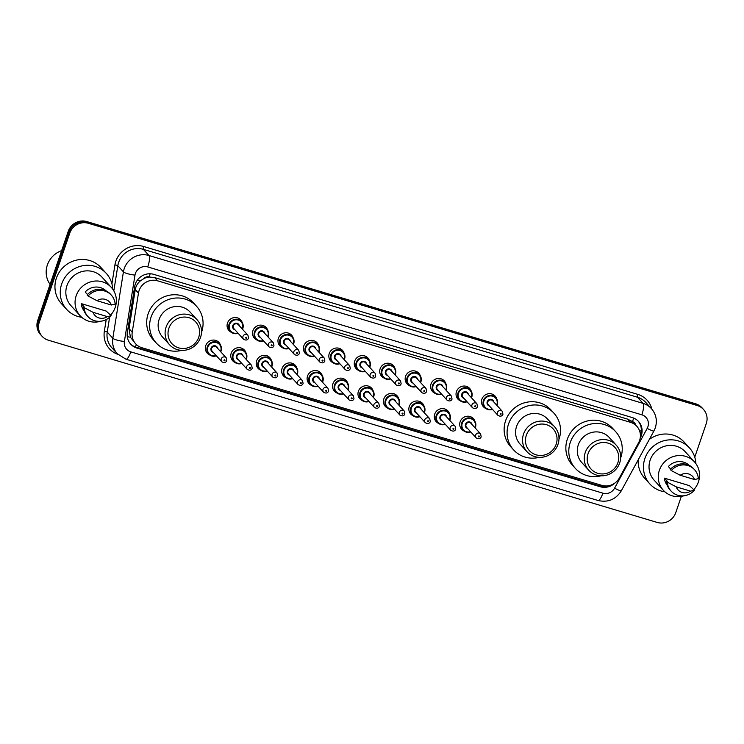 <?xml version="1.0" encoding="UTF-8"?>
<svg xmlns="http://www.w3.org/2000/svg" width="744" height="744" viewBox="0 0 744 744"><rect width="100%" height="100%" fill="white"/><g stroke="black" fill="none" stroke-linecap="round" stroke-linejoin="round"><path stroke-width="1.12" d="M464.107 431.055A7.933 7.58 -42.3 0 1 460.155 421.746A7.933 7.58 -42.3 0 1 474.895 421.225M438.662 423.438A7.933 7.58 -42.3 0 1 434.719 414.129A7.933 7.58 -42.3 0 1 449.46 413.608M413.227 415.822A7.933 7.58 -42.3 0 1 409.274 406.512A7.933 7.58 -42.3 0 1 424.015 406.001M387.782 408.205A7.933 7.58 -42.3 0 1 383.839 398.905A7.933 7.58 -42.3 0 1 398.579 398.384M362.337 400.598A7.933 7.58 -42.3 0 1 358.394 391.288A7.933 7.58 -42.3 0 1 373.135 390.767M336.902 392.981A7.933 7.58 -42.3 0 1 332.949 383.672A7.933 7.58 -42.3 0 1 347.699 383.16M311.457 385.364A7.933 7.58 -42.3 0 1 307.514 376.064A7.933 7.58 -42.3 0 1 322.254 375.543M286.022 377.757A7.933 7.58 -42.3 0 1 282.069 368.447A7.933 7.58 -42.3 0 1 296.819 367.927M260.577 370.14A7.933 7.58 -42.3 0 1 256.634 360.831A7.933 7.58 -42.3 0 1 271.374 360.319M235.141 362.523A7.933 7.58 -42.3 0 1 231.189 353.223A7.933 7.58 -42.3 0 1 245.939 352.703M209.696 354.916A7.933 7.58 -42.3 0 1 205.753 345.607A7.933 7.58 -42.3 0 1 220.494 345.086M460.406 400.895A7.933 7.58 -42.3 0 1 456.453 391.586A7.933 7.58 -42.3 0 1 471.203 391.065M434.961 393.278A7.933 7.58 -42.3 0 1 431.018 383.969A7.933 7.58 -42.3 0 1 445.758 383.458M409.526 385.662A7.933 7.58 -42.3 0 1 405.573 376.362A7.933 7.58 -42.3 0 1 420.323 375.841M384.081 378.054A7.933 7.58 -42.3 0 1 380.138 368.745A7.933 7.58 -42.3 0 1 394.878 368.224M485.841 408.502A7.933 7.58 -42.3 0 1 481.898 399.203A7.933 7.58 -42.3 0 1 496.639 398.682M358.645 370.438A7.933 7.58 -42.3 0 1 354.693 361.128A7.933 7.58 -42.3 0 1 369.442 360.617M333.2 362.821A7.933 7.58 -42.3 0 1 329.257 353.521A7.933 7.58 -42.3 0 1 343.998 353M307.765 355.214A7.933 7.58 -42.3 0 1 303.812 345.904A7.933 7.58 -42.3 0 1 318.562 345.383M282.32 347.597A7.933 7.58 -42.3 0 1 278.377 338.288A7.933 7.58 -42.3 0 1 293.117 337.776M256.885 339.98A7.933 7.58 -42.3 0 1 252.932 330.68A7.933 7.58 -42.3 0 1 267.682 330.159M231.44 332.373A7.933 7.58 -42.3 0 1 227.497 323.063A7.933 7.58 -42.3 0 1 242.237 322.543M638.566 442.773A14.871 14.21 137.7 0 0 639.608 440.411A14.871 14.21 137.7 0 0 636.827 426.284A14.871 14.21 137.7 0 0 630.596 422.378L157.626 280.823A14.871 14.21 137.7 0 0 138.458 293.099L132.237 332.149A14.871 14.21 137.7 0 0 135.631 343.802A14.871 14.21 137.7 0 0 141.862 347.708L601.877 485.386A14.871 14.21 137.7 0 0 619.38 477.946L638.566 442.773M143.973 278.535A14.871 14.21 -42.3 0 1 149.414 277.038L149.172 276.963A4.957 4.734 137.7 0 0 143.973 278.535L140.523 280.767C137.668 283.092 135.919 286.04 135.268 289.593L129.047 328.643L130.414 337.227L135.631 343.802M635.683 425.019A4.957 4.734 137.7 0 0 632.521 421.625L632.279 421.55A14.871 14.21 -42.3 0 1 633.879 423.048L636.827 426.284M632.279 421.55L627.638 419.132L154.668 277.586L149.414 277.038M640.184 438.151L640.277 437.974A14.871 14.21 137.7 0 0 641.319 435.621A14.871 14.21 137.7 0 0 638.538 421.485A14.871 14.21 137.7 0 0 632.307 417.579L153.813 274.378A14.871 14.21 137.7 0 0 134.655 286.654L127.336 332.54A14.871 14.21 137.7 0 0 130.73 344.193A14.871 14.21 137.7 0 0 136.961 348.099L600.231 486.743A14.871 14.21 137.7 0 0 614.823 483.098M638.138 421.067A14.871 14.21 -42.3 0 1 640.528 434.756A14.871 14.21 -42.3 0 1 640.398 435.147M681.337 496.378L675.766 512.644A14.871 14.21 -42.3 0 1 657.231 522.437L48.314 340.194A14.871 14.21 -42.3 0 1 42.083 336.288A14.871 14.21 -42.3 0 1 39.302 322.161L69.796 233.086A14.871 14.21 -42.3 0 1 88.341 223.293L697.258 405.527A14.871 14.21 -42.3 0 1 703.489 409.433A14.871 14.21 -42.3 0 1 706.27 423.569L694.766 457.16M42.083 336.288L40.511 334.567A14.871 14.21 -42.3 0 1 37.73 320.432L68.234 231.356A14.871 14.21 -42.3 0 1 86.769 221.563L695.687 403.806L696.468 404.662A14.871 14.21 -42.3 0 1 702.699 408.568A14.871 14.21 -42.3 0 0 696.468 404.662L87.56 222.428L696.468 404.662L697.258 405.527M68.234 231.356L69.015 232.221A14.871 14.21 -42.3 0 1 87.56 222.428A14.871 14.21 -42.3 0 0 69.015 232.221L38.521 321.296L69.015 232.221L69.796 233.086M41.301 335.432A14.871 14.21 -42.3 0 1 38.521 321.296A14.871 14.21 -42.3 0 0 41.301 335.432M607.755 485.879A14.871 14.21 -42.3 0 1 599.45 485.888L136.18 347.234A14.871 14.21 -42.3 0 1 130.349 343.756M695.687 403.806A14.871 14.21 -42.3 0 1 701.918 407.712L703.489 409.433M664.931 491.84A26.765 25.584 -42.3 0 1 649.884 483.972A26.765 25.584 -42.3 0 1 644.881 458.527A26.765 25.584 -42.3 0 1 689.474 447.935A26.765 25.584 -42.3 0 1 695.891 463.652M649.326 439.434A26.765 25.584 -42.3 0 1 684.182 442.113L689.474 447.935M683.978 495.774A21.064 20.134 -42.3 0 1 663.322 490.268A21.064 20.134 -42.3 0 1 659.389 470.245A21.064 20.134 -42.3 0 1 694.487 461.903A21.064 20.134 -42.3 0 1 698.421 481.926A21.064 20.134 -42.3 0 1 693.808 489.636M663.322 490.268L654.097 480.131A21.064 20.134 -42.3 0 1 650.163 460.108A21.064 20.134 -42.3 0 1 685.261 451.775L694.487 461.903M667.34 481.368L664.392 478.141L689.437 485.637L694.366 490.25A15.866 15.159 -42.3 0 1 671.097 491.077A15.866 15.159 -42.3 0 1 667.312 482.149L666.336 481.07L667.34 481.368M667.266 485.33A14.871 14.21 -42.3 0 1 664.392 478.141M690.562 491.142A9.914 9.477 -42.3 0 1 676.222 486.855L690.562 491.142L694.366 490.25M676.222 486.855L667.312 482.149M671.097 491.077L670.111 489.998A15.866 15.159 -42.3 0 1 666.336 481.07M670.669 469.073L668.363 466.534A14.871 14.21 -42.3 0 1 689.204 465.363M649.884 483.972L644.583 478.15A26.765 25.584 -42.3 0 1 638.185 459.857M680.193 475.258A9.914 9.477 -42.3 0 1 694.533 479.545L680.193 475.258L671.283 470.552A15.866 15.159 -42.3 0 1 694.561 469.724A15.866 15.159 -42.3 0 1 698.337 478.643L694.533 479.545M671.283 470.552L670.307 469.473A15.866 15.159 -42.3 0 1 693.575 468.646L694.561 469.724M588.048 453.756A16.108 15.401 -42.3 0 1 608.136 443.145A16.108 15.401 -42.3 0 1 617.892 462.694A16.108 15.401 -42.3 0 1 597.813 473.305A16.108 15.401 -42.3 0 1 588.048 453.756M585.258 452.529A18.591 17.763 -42.3 0 1 616.227 445.172A18.591 17.763 -42.3 0 1 619.706 462.842A18.591 17.763 -42.3 0 1 588.736 470.199A18.591 17.763 -42.3 0 1 585.258 452.529M616.227 445.172L609.262 437.519A18.591 17.763 137.7 0 0 578.293 444.875A18.591 17.763 137.7 0 0 581.771 462.545L588.736 470.199M600.957 475.816A27.268 26.059 -42.3 0 1 575.354 468.385A27.268 26.059 -42.3 0 1 570.257 442.475A27.268 26.059 -42.3 0 1 615.679 431.678A27.268 26.059 -42.3 0 1 620.775 457.588A27.268 26.059 -42.3 0 1 620.673 457.867M575.354 468.385L572.406 465.149A27.268 26.059 -42.3 0 1 567.319 439.239A27.268 26.059 -42.3 0 1 612.731 428.442L615.679 431.678M526.334 435.287A16.108 15.401 -42.3 0 1 546.412 424.675A16.108 15.401 -42.3 0 1 556.177 444.224A16.108 15.401 -42.3 0 1 536.089 454.826A16.108 15.401 -42.3 0 1 526.334 435.287M523.544 434.059A18.591 17.763 -42.3 0 1 554.513 426.703A18.591 17.763 -42.3 0 1 557.981 444.363A18.591 17.763 -42.3 0 1 527.012 451.729A18.591 17.763 -42.3 0 1 523.544 434.059M554.513 426.703L547.547 419.049A18.591 17.763 137.7 0 0 516.578 426.405A18.591 17.763 137.7 0 0 520.047 444.075L527.012 451.729M539.242 457.346A27.268 26.059 -42.3 0 1 513.63 449.915A27.268 26.059 -42.3 0 1 508.543 424.006A27.268 26.059 -42.3 0 1 553.964 413.208A27.268 26.059 -42.3 0 1 559.051 439.118A27.268 26.059 -42.3 0 1 558.958 439.397M513.63 449.915L510.691 446.679A27.268 26.059 -42.3 0 1 505.594 420.769A27.268 26.059 -42.3 0 1 551.016 409.972L553.964 413.208M168.879 328.309A16.108 15.401 -42.3 0 1 188.967 317.697A16.108 15.401 -42.3 0 1 198.732 337.246A16.108 15.401 -42.3 0 1 178.644 347.857A16.108 15.401 -42.3 0 1 168.879 328.309M166.098 327.081A18.591 17.763 -42.3 0 1 197.058 319.725A18.591 17.763 -42.3 0 1 200.536 337.395A18.591 17.763 -42.3 0 1 169.567 344.751A18.591 17.763 -42.3 0 1 166.098 327.081M197.058 319.725L190.092 312.071A18.591 17.763 137.7 0 0 159.132 319.427A18.591 17.763 137.7 0 0 162.601 337.097L169.567 344.751M181.787 350.368A27.268 26.059 -42.3 0 1 156.184 342.938A27.268 26.059 -42.3 0 1 151.088 317.028A27.268 26.059 -42.3 0 1 196.509 306.23A27.268 26.059 -42.3 0 1 201.605 332.14A27.268 26.059 -42.3 0 1 201.503 332.419M156.184 342.938L153.245 339.701A27.268 26.059 -42.3 0 1 148.149 313.791A27.268 26.059 -42.3 0 1 193.57 302.994L196.509 306.23M50.081 284.366A22.311 21.325 -42.3 0 1 47.374 264.966A22.311 21.325 -42.3 0 1 61.631 250.635M81.728 317.297A26.765 25.584 -42.3 0 1 66.69 309.43A26.765 25.584 -42.3 0 1 61.687 283.994A26.765 25.584 -42.3 0 1 106.28 273.392A26.765 25.584 -42.3 0 1 112.697 289.109M66.69 309.43L61.389 303.608A26.765 25.584 -42.3 0 1 56.386 278.172A26.765 25.584 -42.3 0 1 100.979 267.58L106.28 273.392M100.784 321.231A21.064 20.134 -42.3 0 1 80.129 315.726A21.064 20.134 -42.3 0 1 76.195 295.703A21.064 20.134 -42.3 0 1 111.284 287.37A21.064 20.134 -42.3 0 1 115.227 307.384A21.064 20.134 -42.3 0 1 110.614 315.093M80.129 315.726L70.903 305.598A21.064 20.134 -42.3 0 1 66.969 285.575A21.064 20.134 -42.3 0 1 102.068 277.233L111.284 287.37M84.137 306.835L81.198 303.599L106.243 311.094L111.172 315.707A15.866 15.159 -42.3 0 1 87.904 316.535A15.866 15.159 -42.3 0 1 84.119 307.607L83.142 306.528L84.137 306.835M84.063 310.797A14.871 14.21 -42.3 0 1 81.198 303.599M107.369 316.609A9.914 9.477 -42.3 0 1 93.028 312.313L107.369 316.609L111.172 315.707M93.028 312.313L84.119 307.607M87.904 316.535L86.918 315.456A15.866 15.159 -42.3 0 1 83.142 306.528M87.476 294.531L85.169 292.001A14.871 14.21 -42.3 0 1 106.011 290.82M96.999 300.716A9.914 9.477 -42.3 0 1 111.34 305.012L96.999 300.716L88.09 296.01A15.866 15.159 -42.3 0 1 111.358 295.182A15.866 15.159 -42.3 0 1 115.143 304.11L111.34 305.012M88.09 296.01L87.104 294.931A15.866 15.159 -42.3 0 1 110.382 294.103L111.358 295.182M137.305 280.228A14.871 2.809 9.1 0 0 140.523 280.767M632.521 421.625A14.871 3.794 -73.3 0 0 633.618 418.044M599.924 486.018A14.871 3.794 -73.3 0 0 600.38 484.939M135.371 346.964A14.871 3.794 -73.3 0 0 136.357 344.546M639.431 430.469A14.871 1.488 28.6 0 0 641.272 431.278M127.27 336.66A14.871 2.809 9.1 0 0 130.414 337.227M149.172 276.963A14.871 3.794 -73.3 0 0 150.158 273.792M627.638 419.132L630.596 422.378M129.047 328.643L132.237 332.149M135.268 289.593L138.458 293.099M154.668 277.586L157.626 280.823M647.866 426.842A9.914 9.477 137.7 0 0 641.858 414.817L147.749 266.938A9.914 9.477 137.7 0 0 134.98 275.122L124.388 341.505A9.914 9.477 137.7 0 0 130.814 351.884L602.891 493.17A9.914 9.477 137.7 0 0 614.563 488.213L647.178 428.414A9.914 9.477 137.7 0 0 647.866 426.842M124.388 341.505A9.914 1.869 9.1 0 1 112.828 338.26L107.238 332.112A19.828 18.953 137.7 0 0 111.767 347.653L117.357 353.8A19.828 18.953 -42.3 0 1 112.828 338.26L123.42 271.867A19.828 18.953 -42.3 0 1 124.248 268.565A19.828 18.953 -42.3 0 1 148.967 255.508L643.076 403.378A19.828 18.953 -42.3 0 1 651.391 408.596L645.792 402.448A19.828 18.953 137.7 0 0 637.487 397.24L143.378 249.361A19.828 18.953 137.7 0 0 118.649 262.418A19.828 18.953 137.7 0 0 117.831 265.729L113.823 290.867M111.916 283.855L114.939 264.911A22.311 21.325 -42.3 0 1 143.676 246.497L637.785 394.376A2.483 0.632 -73.3 0 0 637.487 397.24L643.076 403.378A9.914 2.53 106.7 0 1 641.858 414.817M114.939 264.911A2.483 0.465 -170.9 0 1 117.831 265.729L123.42 271.867A9.914 1.869 9.1 0 0 134.98 275.122M637.785 394.376A22.311 21.325 -42.3 0 1 651.884 409.163M117.878 354.349A22.311 21.325 -42.3 0 1 104.346 331.303L106.225 319.576M88.341 223.293L86.769 221.563M39.302 322.161L37.73 320.432M147.749 266.938A9.914 2.53 106.7 0 0 148.967 255.508L143.378 249.361A2.483 0.632 -73.3 0 1 143.676 246.497M109.61 317.279L107.238 332.112A2.483 0.465 -170.9 0 0 104.346 331.303M130.814 351.884A9.914 2.53 106.7 0 1 126.006 359.222L598.092 500.507C608.053 502.73 615.79 499.494 621.305 490.798L653.92 430.999A9.914 0.995 28.6 0 1 647.178 428.414M602.891 493.17A9.914 2.53 106.7 0 1 598.092 500.507M614.563 488.213A9.914 0.995 28.6 0 0 621.305 490.798M599.45 485.888L600.231 486.743M136.18 347.234L136.961 348.099M492.509 409.405A7.44 7.105 -42.3 0 1 483.433 400.523A7.44 7.105 -42.3 0 1 495.82 397.584A7.44 7.105 -42.3 0 1 496.908 405.396M496.657 405.127A6.938 6.631 137.7 0 0 492.649 396.199A6.938 6.631 137.7 0 0 485.469 407.554A6.938 6.631 137.7 0 0 492.258 409.126M489.375 405.954A3.469 3.32 -42.3 0 1 490.687 399.305A3.469 3.32 -42.3 0 1 493.774 401.955M492.723 400.802A2.976 2.846 137.7 0 0 487.766 401.974A2.976 2.846 137.7 0 0 488.324 404.801L497.931 415.366A2.976 2.846 -42.3 0 1 497.383 412.539A2.976 2.846 -42.3 0 1 502.33 411.367L492.723 400.802M500.163 413.766A0.493 0.474 137.7 0 0 500.47 414.371A0.493 0.474 137.7 0 0 501.084 414.045A0.493 0.474 137.7 0 0 500.786 413.441A0.493 0.474 137.7 0 0 500.163 413.766M471.77 397.036A7.44 7.105 -42.3 0 1 471.464 397.789L471.78 397.054C472.589 394.367 472.124 392.004 470.385 389.968A7.44 7.105 -42.3 0 1 471.77 397.036M467.065 401.788A7.44 7.105 -42.3 0 1 457.997 392.906A7.44 7.105 -42.3 0 1 470.385 389.968L467.53 386.834M471.212 397.51A6.938 6.631 137.7 0 0 467.204 388.582A6.938 6.631 137.7 0 0 460.024 399.937A6.938 6.631 137.7 0 0 466.814 401.509M463.931 398.347A3.469 3.32 -42.3 0 1 465.251 391.697A3.469 3.32 -42.3 0 1 468.329 394.339M467.279 393.185A2.976 2.846 137.7 0 0 462.322 394.367A2.976 2.846 137.7 0 0 462.88 397.184L472.496 407.749A2.976 2.846 -42.3 0 1 471.938 404.922A2.976 2.846 -42.3 0 1 476.895 403.75L467.279 393.185M474.728 406.15A0.493 0.474 137.7 0 0 475.025 406.754A0.493 0.474 137.7 0 0 475.649 406.429A0.493 0.474 137.7 0 0 475.342 405.824A0.493 0.474 137.7 0 0 474.728 406.15M446.335 389.419A7.44 7.105 -42.3 0 1 446.028 390.172L446.344 389.447C447.153 386.75 446.688 384.388 444.94 382.351A7.44 7.105 -42.3 0 1 446.335 389.419M441.629 394.181A7.44 7.105 -42.3 0 1 432.552 385.299A7.44 7.105 -42.3 0 1 444.94 382.351L442.085 379.217M445.777 389.893A6.938 6.631 137.7 0 0 441.769 380.974A6.938 6.631 137.7 0 0 434.589 392.33A6.938 6.631 137.7 0 0 441.378 393.902M438.495 390.73A3.469 3.32 -42.3 0 1 439.806 384.081A3.469 3.32 -42.3 0 1 442.894 386.731M441.843 385.569A2.976 2.846 137.7 0 0 436.886 386.75A2.976 2.846 137.7 0 0 437.444 389.577L447.051 400.142A2.976 2.846 -42.3 0 1 446.502 397.315A2.976 2.846 -42.3 0 1 451.45 396.134L441.843 385.569M449.283 398.542A0.493 0.474 137.7 0 0 449.59 399.137A0.493 0.474 137.7 0 0 450.204 398.812A0.493 0.474 137.7 0 0 449.906 398.217A0.493 0.474 137.7 0 0 449.283 398.542M420.89 381.802A7.44 7.105 -42.3 0 1 420.583 382.556L420.899 381.83C421.709 379.133 421.243 376.771 419.504 374.743A7.44 7.105 -42.3 0 1 420.89 381.802M416.184 386.564A7.44 7.105 -42.3 0 1 407.117 377.682A7.44 7.105 -42.3 0 1 419.504 374.743L416.649 371.6M420.332 382.286A6.938 6.631 137.7 0 0 416.324 373.358A6.938 6.631 137.7 0 0 409.144 384.713A6.938 6.631 137.7 0 0 415.933 386.285M413.05 383.113A3.469 3.32 -42.3 0 1 414.371 376.464A3.469 3.32 -42.3 0 1 417.449 379.115M416.398 377.961A2.976 2.846 137.7 0 0 411.441 379.133A2.976 2.846 137.7 0 0 411.999 381.96L421.616 392.525A2.976 2.846 -42.3 0 1 421.058 389.698A2.976 2.846 -42.3 0 1 426.014 388.526L416.398 377.961M423.848 390.926A0.493 0.474 137.7 0 0 424.145 391.53A0.493 0.474 137.7 0 0 424.759 391.204A0.493 0.474 137.7 0 0 424.461 390.6A0.493 0.474 137.7 0 0 423.848 390.926M390.749 378.947A7.44 7.105 -42.3 0 1 381.672 370.066A7.44 7.105 -42.3 0 1 394.06 367.127A7.44 7.105 -42.3 0 1 395.148 374.948M394.897 374.669A6.938 6.631 137.7 0 0 390.888 365.741A6.938 6.631 137.7 0 0 383.709 377.096A6.938 6.631 137.7 0 0 390.498 378.668M387.615 375.506A3.469 3.32 -42.3 0 1 388.926 368.857A3.469 3.32 -42.3 0 1 392.014 371.498M390.963 370.345A2.976 2.846 137.7 0 0 386.006 371.526A2.976 2.846 137.7 0 0 386.555 374.344L396.171 384.908A2.976 2.846 -42.3 0 1 395.622 382.081A2.976 2.846 -42.3 0 1 400.57 380.909L390.963 370.345M398.403 383.309A0.493 0.474 137.7 0 0 398.71 383.913A0.493 0.474 137.7 0 0 399.323 383.588A0.493 0.474 137.7 0 0 399.026 382.983A0.493 0.474 137.7 0 0 398.403 383.309M370.01 366.578A7.44 7.105 -42.3 0 1 369.703 367.331L370.019 366.597C370.828 363.909 370.363 361.547 368.624 359.51A7.44 7.105 -42.3 0 1 370.01 366.578M354.767 366.383L357.622 369.517L362.068 371.749L365.323 371.349A7.44 7.105 -42.3 0 1 356.237 362.458A7.44 7.105 -42.3 0 1 368.624 359.51L365.769 356.376M369.452 367.052A6.938 6.631 137.7 0 0 365.444 358.134A6.938 6.631 137.7 0 0 358.264 369.489A6.938 6.631 137.7 0 0 365.053 371.061M362.17 367.889A3.469 3.32 -42.3 0 1 363.491 361.24A3.469 3.32 -42.3 0 1 366.569 363.881M365.518 362.728A2.976 2.846 137.7 0 0 360.561 363.909A2.976 2.846 137.7 0 0 361.119 366.736L370.735 377.301A2.976 2.846 -42.3 0 1 370.177 374.474A2.976 2.846 -42.3 0 1 375.134 373.293L365.518 362.728M372.967 375.701A0.493 0.474 137.7 0 0 373.265 376.297A0.493 0.474 137.7 0 0 373.879 375.971A0.493 0.474 137.7 0 0 373.581 375.367A0.493 0.474 137.7 0 0 372.967 375.701M344.574 358.961A7.44 7.105 -42.3 0 1 344.267 359.715L344.584 358.989C345.393 356.292 344.928 353.93 343.179 351.893A7.44 7.105 -42.3 0 1 344.574 358.961M329.332 358.766L332.187 361.909L336.632 364.132L339.878 363.732A7.44 7.105 -42.3 0 1 330.792 354.842A7.44 7.105 -42.3 0 1 343.179 351.893L340.324 348.759M344.016 359.445A6.938 6.631 137.7 0 0 340.008 350.517A6.938 6.631 137.7 0 0 332.828 361.872A6.938 6.631 137.7 0 0 339.617 363.444M336.734 360.273A3.469 3.32 -42.3 0 1 338.046 353.623A3.469 3.32 -42.3 0 1 341.133 356.274M340.082 355.121A2.976 2.846 137.7 0 0 335.126 356.292A2.976 2.846 137.7 0 0 335.674 359.12L345.29 369.684A2.976 2.846 -42.3 0 1 344.742 366.857A2.976 2.846 -42.3 0 1 349.689 365.676L340.082 355.121M347.522 368.085A0.493 0.474 137.7 0 0 347.829 368.689A0.493 0.474 137.7 0 0 348.443 368.354A0.493 0.474 137.7 0 0 348.146 367.759A0.493 0.474 137.7 0 0 347.522 368.085M314.424 356.106A7.44 7.105 -42.3 0 1 305.356 347.225A7.44 7.105 -42.3 0 1 317.744 344.286A7.44 7.105 -42.3 0 1 318.823 352.107M318.572 351.828A6.938 6.631 137.7 0 0 314.563 342.9A6.938 6.631 137.7 0 0 307.384 354.256A6.938 6.631 137.7 0 0 314.173 355.827M311.29 352.665A3.469 3.32 -42.3 0 1 312.61 346.016A3.469 3.32 -42.3 0 1 315.689 348.657M314.638 347.504A2.976 2.846 137.7 0 0 309.681 348.676A2.976 2.846 137.7 0 0 310.239 351.503L319.855 362.068A2.976 2.846 -42.3 0 1 319.297 359.24A2.976 2.846 -42.3 0 1 324.254 358.069L314.638 347.504M322.087 360.468A0.493 0.474 137.7 0 0 322.385 361.072A0.493 0.474 137.7 0 0 322.998 360.747A0.493 0.474 137.7 0 0 322.701 360.143A0.493 0.474 137.7 0 0 322.087 360.468M288.988 348.49A7.44 7.105 -42.3 0 1 279.911 339.617A7.44 7.105 -42.3 0 1 292.299 336.669A7.44 7.105 -42.3 0 1 293.387 344.491M293.136 344.212A6.938 6.631 137.7 0 0 289.128 335.284A6.938 6.631 137.7 0 0 281.948 346.648A6.938 6.631 137.7 0 0 288.737 348.22M285.854 345.049A3.469 3.32 -42.3 0 1 287.165 338.399A3.469 3.32 -42.3 0 1 290.253 341.04M289.193 339.887A2.976 2.846 137.7 0 0 284.245 341.068A2.976 2.846 137.7 0 0 284.794 343.895L294.41 354.46A2.976 2.846 -42.3 0 1 293.861 351.633A2.976 2.846 -42.3 0 1 298.809 350.452L289.193 339.887M296.642 352.861A0.493 0.474 137.7 0 0 296.94 353.456A0.493 0.474 137.7 0 0 297.563 353.13A0.493 0.474 137.7 0 0 297.265 352.526A0.493 0.474 137.7 0 0 296.642 352.861M253.007 335.925L255.862 339.069L260.307 341.291L263.562 340.892A7.44 7.105 -42.3 0 1 254.476 332.001A7.44 7.105 -42.3 0 1 266.863 329.053A7.44 7.105 -42.3 0 1 267.942 336.874M267.691 336.595A6.938 6.631 137.7 0 0 263.683 327.676A6.938 6.631 137.7 0 0 256.503 339.032A6.938 6.631 137.7 0 0 263.292 340.603M260.409 337.432A3.469 3.32 -42.3 0 1 261.73 330.782A3.469 3.32 -42.3 0 1 264.808 333.433M263.757 332.27A2.976 2.846 137.7 0 0 258.8 333.452A2.976 2.846 137.7 0 0 259.358 336.279L268.975 346.844A2.976 2.846 -42.3 0 1 268.417 344.016A2.976 2.846 -42.3 0 1 273.373 342.835L263.757 332.27M271.207 345.244A0.493 0.474 137.7 0 0 271.504 345.848A0.493 0.474 137.7 0 0 272.118 345.514A0.493 0.474 137.7 0 0 271.82 344.918A0.493 0.474 137.7 0 0 271.207 345.244M242.814 328.513A7.44 7.105 -42.3 0 1 242.507 329.267L242.823 328.532C243.632 325.844 243.167 323.482 241.419 321.445A7.44 7.105 -42.3 0 1 242.814 328.513M227.571 328.318L230.426 331.452L234.872 333.675L238.117 333.284A7.44 7.105 -42.3 0 1 229.031 324.384A7.44 7.105 -42.3 0 1 241.419 321.445L238.564 318.302M242.256 328.988A6.938 6.631 137.7 0 0 238.247 320.06A6.938 6.631 137.7 0 0 231.068 331.415A6.938 6.631 137.7 0 0 237.857 332.987M234.974 329.825A3.469 3.32 -42.3 0 1 236.285 323.166A3.469 3.32 -42.3 0 1 239.373 325.816M238.312 324.663A2.976 2.846 137.7 0 0 233.365 325.835A2.976 2.846 137.7 0 0 233.914 328.662L243.53 339.227A2.976 2.846 -42.3 0 1 242.981 336.4A2.976 2.846 -42.3 0 1 247.929 335.228L238.312 324.663M245.762 337.627A0.493 0.474 137.7 0 0 246.059 338.232A0.493 0.474 137.7 0 0 246.683 337.906A0.493 0.474 137.7 0 0 246.385 337.302A0.493 0.474 137.7 0 0 245.762 337.627M470.766 431.948A7.44 7.105 -42.3 0 1 461.689 423.066A7.44 7.105 -42.3 0 1 474.077 420.127A7.44 7.105 -42.3 0 1 475.165 427.94L475.481 427.214C476.29 424.526 475.825 422.155 474.077 420.127L471.222 416.984M474.914 427.67A6.938 6.631 137.7 0 0 470.906 418.742A6.938 6.631 137.7 0 0 463.726 430.097A6.938 6.631 137.7 0 0 470.515 431.669M467.632 428.498A3.469 3.32 -42.3 0 1 468.953 421.848A3.469 3.32 -42.3 0 1 472.031 424.499M480.596 433.91L470.98 423.345A2.976 2.846 137.7 0 0 466.023 424.517A2.976 2.846 137.7 0 0 466.581 427.344L476.197 437.909A2.976 2.846 -42.3 0 1 475.639 435.082A2.976 2.846 -42.3 0 1 480.596 433.91L481.201 436.849C480.233 438.886 478.559 439.239 476.197 437.909M479.341 436.589A0.493 0.474 137.7 0 0 479.043 435.984A0.493 0.474 137.7 0 0 478.42 436.31A0.493 0.474 137.7 0 0 478.727 436.914A0.493 0.474 137.7 0 0 479.341 436.589M445.331 424.331A7.44 7.105 -42.3 0 1 436.254 415.45A7.44 7.105 -42.3 0 1 448.641 412.511A7.44 7.105 -42.3 0 1 449.729 420.332M449.469 420.053A6.938 6.631 137.7 0 0 445.461 411.125A6.938 6.631 137.7 0 0 438.29 422.48A6.938 6.631 137.7 0 0 445.07 424.061M442.187 420.89A3.469 3.32 -42.3 0 1 443.508 414.241A3.469 3.32 -42.3 0 1 446.586 416.882M455.151 426.293L445.535 415.729A2.976 2.846 137.7 0 0 440.578 416.91A2.976 2.846 137.7 0 0 441.136 419.737L450.752 430.292A2.976 2.846 -42.3 0 1 450.194 427.474A2.976 2.846 -42.3 0 1 455.151 426.293L455.756 429.232C454.789 431.269 453.124 431.632 450.752 430.292M453.905 428.972A0.493 0.474 137.7 0 0 453.598 428.367A0.493 0.474 137.7 0 0 452.984 428.693A0.493 0.474 137.7 0 0 453.282 429.297A0.493 0.474 137.7 0 0 453.905 428.972M409.349 411.767L412.204 414.91L416.649 417.133L419.895 416.733A7.44 7.105 -42.3 0 1 410.809 407.842A7.44 7.105 -42.3 0 1 423.197 404.894A7.44 7.105 -42.3 0 1 424.285 412.715M424.034 412.436A6.938 6.631 137.7 0 0 420.025 403.518A6.938 6.631 137.7 0 0 412.846 414.873A6.938 6.631 137.7 0 0 419.635 416.445M416.752 413.273A3.469 3.32 -42.3 0 1 418.072 406.624A3.469 3.32 -42.3 0 1 421.151 409.274M429.716 418.677L420.1 408.112A2.976 2.846 137.7 0 0 415.143 409.293A2.976 2.846 137.7 0 0 415.701 412.12L425.317 422.685A2.976 2.846 -42.3 0 1 424.759 419.858A2.976 2.846 -42.3 0 1 429.716 418.677L430.32 421.625C429.353 423.662 427.679 424.015 425.317 422.685M428.46 421.355A0.493 0.474 137.7 0 0 428.163 420.76A0.493 0.474 137.7 0 0 427.54 421.085A0.493 0.474 137.7 0 0 427.847 421.681A0.493 0.474 137.7 0 0 428.46 421.355M383.904 404.159L386.759 407.293L391.204 409.516L394.459 409.126A7.44 7.105 -42.3 0 1 385.373 400.226A7.44 7.105 -42.3 0 1 397.761 397.287A7.44 7.105 -42.3 0 1 398.849 405.099M398.589 404.829A6.938 6.631 137.7 0 0 394.58 395.901A6.938 6.631 137.7 0 0 387.41 407.256A6.938 6.631 137.7 0 0 394.19 408.828M391.307 405.657A3.469 3.32 -42.3 0 1 392.627 399.007A3.469 3.32 -42.3 0 1 395.706 401.658M404.271 411.069L394.655 400.505A2.976 2.846 137.7 0 0 389.698 401.676A2.976 2.846 137.7 0 0 390.256 404.504L399.872 415.068A2.976 2.846 -42.3 0 1 399.314 412.241A2.976 2.846 -42.3 0 1 404.271 411.069L404.876 414.008C403.908 416.045 402.244 416.398 399.872 415.068M403.025 413.748A0.493 0.474 137.7 0 0 402.718 413.143A0.493 0.474 137.7 0 0 402.104 413.469A0.493 0.474 137.7 0 0 402.402 414.073A0.493 0.474 137.7 0 0 403.025 413.748M369.005 401.49A7.44 7.105 -42.3 0 1 359.929 392.609A7.44 7.105 -42.3 0 1 372.316 389.67A7.44 7.105 -42.3 0 1 373.711 396.738C374.53 394.069 374.065 391.707 372.316 389.67L369.461 386.536M373.153 397.212A6.938 6.631 137.7 0 0 369.145 388.284A6.938 6.631 137.7 0 0 361.965 399.64A6.938 6.631 137.7 0 0 368.754 401.211M365.871 398.049A3.469 3.32 -42.3 0 1 367.192 391.4A3.469 3.32 -42.3 0 1 370.27 394.041M378.836 403.453L369.219 392.888A2.976 2.846 137.7 0 0 364.262 394.069A2.976 2.846 137.7 0 0 364.82 396.887L374.427 407.452A2.976 2.846 -42.3 0 1 373.879 404.624A2.976 2.846 -42.3 0 1 378.836 403.453L379.44 406.391C378.473 408.428 376.799 408.782 374.427 407.452M377.58 406.131A0.493 0.474 137.7 0 0 377.282 405.527A0.493 0.474 137.7 0 0 376.659 405.852A0.493 0.474 137.7 0 0 376.966 406.457A0.493 0.474 137.7 0 0 377.58 406.131M373.693 396.775A7.44 7.105 -42.3 0 1 373.404 397.491L373.721 396.757M343.561 393.883A7.44 7.105 -42.3 0 1 334.493 385.001A7.44 7.105 -42.3 0 1 346.881 382.053A7.44 7.105 -42.3 0 1 348.266 389.121M347.708 389.596A6.938 6.631 137.7 0 0 343.7 380.677A6.938 6.631 137.7 0 0 336.53 392.032A6.938 6.631 137.7 0 0 343.31 393.604M340.427 390.433A3.469 3.32 -42.3 0 1 341.747 383.783A3.469 3.32 -42.3 0 1 344.825 386.434M353.391 395.836L343.774 385.271A2.976 2.846 137.7 0 0 338.818 386.452A2.976 2.846 137.7 0 0 339.376 389.279L348.992 399.844A2.976 2.846 -42.3 0 1 348.434 397.017A2.976 2.846 -42.3 0 1 353.391 395.836L353.995 398.784C353.028 400.821 351.363 401.174 348.992 399.844M352.144 398.514A0.493 0.474 137.7 0 0 351.838 397.919A0.493 0.474 137.7 0 0 351.224 398.245A0.493 0.474 137.7 0 0 351.521 398.84A0.493 0.474 137.7 0 0 352.144 398.514M348.257 389.159A7.44 7.105 -42.3 0 1 347.969 389.875M318.125 386.266A7.44 7.105 -42.3 0 1 309.048 377.385A7.44 7.105 -42.3 0 1 321.436 374.446A7.44 7.105 -42.3 0 1 322.831 381.505M322.273 381.988A6.938 6.631 137.7 0 0 318.265 373.06A6.938 6.631 137.7 0 0 311.085 384.416A6.938 6.631 137.7 0 0 317.874 385.987M314.991 382.816A3.469 3.32 -42.3 0 1 316.302 376.166A3.469 3.32 -42.3 0 1 319.39 378.817M327.955 388.228L318.339 377.664A2.976 2.846 137.7 0 0 313.382 378.836A2.976 2.846 137.7 0 0 313.94 381.663L323.547 392.228A2.976 2.846 -42.3 0 1 322.998 389.4A2.976 2.846 -42.3 0 1 327.955 388.228L328.56 391.167C327.593 393.204 325.918 393.557 323.547 392.228M326.7 390.898A0.493 0.474 137.7 0 0 326.402 390.302A0.493 0.474 137.7 0 0 325.779 390.628A0.493 0.474 137.7 0 0 326.086 391.232A0.493 0.474 137.7 0 0 326.7 390.898M322.812 381.542A7.44 7.105 -42.3 0 1 322.524 382.258L322.84 381.533C323.649 378.836 323.184 376.473 321.436 374.446L318.581 371.303M292.68 378.649A7.44 7.105 -42.3 0 1 283.613 369.768A7.44 7.105 -42.3 0 1 296 366.829A7.44 7.105 -42.3 0 1 297.079 374.651L297.395 373.916C298.214 371.228 297.74 368.866 296 366.829L293.145 363.695M296.828 374.372A6.938 6.631 137.7 0 0 292.82 365.444A6.938 6.631 137.7 0 0 285.649 376.799A6.938 6.631 137.7 0 0 292.429 378.371M289.546 375.209A3.469 3.32 -42.3 0 1 290.867 368.559A3.469 3.32 -42.3 0 1 293.945 371.2M302.51 380.612L292.894 370.047A2.976 2.846 137.7 0 0 287.937 371.219A2.976 2.846 137.7 0 0 288.495 374.046L298.112 384.611A2.976 2.846 -42.3 0 1 297.553 381.784A2.976 2.846 -42.3 0 1 302.51 380.612L303.115 383.551C302.148 385.587 300.483 385.941 298.112 384.611M301.264 383.29A0.493 0.474 137.7 0 0 300.957 382.686A0.493 0.474 137.7 0 0 300.344 383.011A0.493 0.474 137.7 0 0 300.641 383.616A0.493 0.474 137.7 0 0 301.264 383.29M267.245 371.042A7.44 7.105 -42.3 0 1 258.168 362.161A7.44 7.105 -42.3 0 1 270.556 359.213A7.44 7.105 -42.3 0 1 271.951 366.281M271.393 366.755A6.938 6.631 137.7 0 0 267.384 357.836A6.938 6.631 137.7 0 0 260.205 369.191A6.938 6.631 137.7 0 0 266.994 370.763M264.111 367.592A3.469 3.32 -42.3 0 1 265.422 360.942A3.469 3.32 -42.3 0 1 268.51 363.584M277.066 372.995L267.459 362.43A2.976 2.846 137.7 0 0 262.502 363.611A2.976 2.846 137.7 0 0 263.06 366.439L272.667 377.003A2.976 2.846 -42.3 0 1 272.118 374.176A2.976 2.846 -42.3 0 1 277.066 372.995L277.67 375.943C276.712 377.98 275.038 378.333 272.667 377.003M275.819 375.673A0.493 0.474 137.7 0 0 275.522 375.069A0.493 0.474 137.7 0 0 274.899 375.404A0.493 0.474 137.7 0 0 275.206 375.999A0.493 0.474 137.7 0 0 275.819 375.673M271.932 366.318A7.44 7.105 -42.3 0 1 271.644 367.034M231.263 358.469L234.118 361.612L238.564 363.835L241.819 363.435A7.44 7.105 -42.3 0 1 232.733 354.544A7.44 7.105 -42.3 0 1 245.12 351.596A7.44 7.105 -42.3 0 1 246.506 358.664M245.948 359.147A6.938 6.631 137.7 0 0 241.939 350.219A6.938 6.631 137.7 0 0 234.769 361.575A6.938 6.631 137.7 0 0 241.549 363.146M238.666 359.975A3.469 3.32 -42.3 0 1 239.987 353.326A3.469 3.32 -42.3 0 1 243.065 355.976M251.63 365.378L242.014 354.823A2.976 2.846 137.7 0 0 237.057 355.995A2.976 2.846 137.7 0 0 237.615 358.822L247.231 369.387A2.976 2.846 -42.3 0 1 246.673 366.56A2.976 2.846 -42.3 0 1 251.63 365.378L252.235 368.327C251.267 370.363 249.603 370.717 247.231 369.387M250.384 368.057A0.493 0.474 137.7 0 0 250.077 367.462A0.493 0.474 137.7 0 0 249.463 367.787A0.493 0.474 137.7 0 0 249.761 368.392A0.493 0.474 137.7 0 0 250.384 368.057M242.265 348.462L245.12 351.596C246.859 353.632 247.334 355.995 246.515 358.692A7.44 7.105 -42.3 0 1 246.199 359.417M205.828 350.861L208.683 353.995L213.128 356.218L216.374 355.827A7.44 7.105 -42.3 0 1 207.288 346.927A7.44 7.105 -42.3 0 1 219.675 343.988A7.44 7.105 -42.3 0 1 220.763 351.81L221.08 351.075C221.889 348.387 221.424 346.025 219.675 343.988L216.82 340.845M220.512 351.531A6.938 6.631 137.7 0 0 216.504 342.603A6.938 6.631 137.7 0 0 209.324 353.958A6.938 6.631 137.7 0 0 216.113 355.53M213.23 352.368A3.469 3.32 -42.3 0 1 214.542 345.718A3.469 3.32 -42.3 0 1 217.629 348.359M226.185 357.771L216.578 347.206A2.976 2.846 137.7 0 0 211.622 348.378A2.976 2.846 137.7 0 0 212.18 351.205L221.786 361.77A2.976 2.846 -42.3 0 1 221.238 358.943A2.976 2.846 -42.3 0 1 226.185 357.771L226.79 360.71C225.832 362.747 224.158 363.1 221.786 361.77M224.939 360.449A0.493 0.474 137.7 0 0 224.642 359.845A0.493 0.474 137.7 0 0 224.018 360.17A0.493 0.474 137.7 0 0 224.325 360.775A0.493 0.474 137.7 0 0 224.939 360.449M653.92 430.999L655.287 427.902C657.491 420.713 656.189 414.278 651.391 408.596M117.357 353.8L126.006 359.222M481.973 404.457L484.828 407.591L489.273 409.814L492.519 409.423M496.918 405.415L497.224 404.671C498.034 401.983 497.569 399.612 495.82 397.584L492.965 394.441M497.931 415.366C500.303 416.696 501.977 416.342 502.935 414.306L502.33 411.367M456.528 396.84L459.383 399.974L463.828 402.206L467.083 401.807M472.496 407.749C474.867 409.079 476.532 408.726 477.499 406.689L476.895 403.75M431.092 389.224L433.947 392.367L438.393 394.59L441.638 394.19M447.051 400.142C449.423 401.472 451.097 401.118 452.054 399.082L451.45 396.134M405.647 381.616L408.502 384.75L412.948 386.973L416.203 386.582M421.616 392.525C423.987 393.855 425.652 393.502 426.619 391.465L426.014 388.526M380.212 374L383.067 377.134L387.512 379.366L390.758 378.966M395.157 374.957L395.464 374.213C396.273 371.526 395.808 369.163 394.06 367.127L391.204 363.993M396.171 384.908C398.542 386.238 400.216 385.885 401.174 383.848L400.57 380.909M370.735 377.301C373.107 378.631 374.771 378.278 375.739 376.241L375.134 373.293M345.29 369.684C347.662 371.014 349.336 370.661 350.294 368.624L349.689 365.676M303.887 351.159L306.742 354.293L311.187 356.516L314.442 356.125M318.841 352.117L319.139 351.373C319.948 348.685 319.483 346.323 317.744 344.286L314.889 341.143M319.855 362.068C322.226 363.398 323.891 363.044 324.858 361.007L324.254 358.069M278.451 343.542L281.306 346.676L285.752 348.908L288.998 348.508M293.396 344.509L293.703 343.756C294.512 341.068 294.047 338.706 292.299 336.669L289.444 333.535M294.41 354.46C296.782 355.79 298.446 355.437 299.413 353.391L298.809 350.452M267.961 336.893L268.259 336.149C269.068 333.452 268.603 331.089 266.863 329.053L264.008 325.918M268.975 346.844C271.346 348.173 273.011 347.82 273.978 345.783L273.373 342.835M243.53 339.227C245.901 340.557 247.566 340.203 248.533 338.167L247.929 335.228M470.775 431.966L467.53 432.357L463.084 430.134L460.229 427M445.786 409.377L448.641 412.511C450.38 414.548 450.855 416.91 450.036 419.597L449.739 420.341M445.34 424.35L442.085 424.75L437.639 422.518L434.784 419.384M420.341 401.76L423.197 404.894C424.945 406.931 425.41 409.293 424.601 411.99L424.294 412.734M394.906 394.143L397.761 397.287C399.5 399.314 399.974 401.686 399.156 404.373L398.858 405.117M369.015 401.509L365.769 401.909L361.324 399.677L358.469 396.543M344.026 378.919L346.881 382.053C348.62 384.09 349.094 386.452 348.276 389.149L347.978 389.893M343.579 393.892L340.324 394.292L335.879 392.069L333.024 388.926M318.134 386.285L314.889 386.675L310.443 384.453L307.588 381.319M292.699 378.668L289.444 379.068L284.998 376.836L282.143 373.702M267.701 356.078L270.556 359.213C272.304 361.249 272.769 363.611 271.96 366.299L271.653 367.052M267.254 371.051L264.008 371.451L259.563 369.219L256.708 366.085M246.218 359.436L246.515 358.692"/></g></svg>
